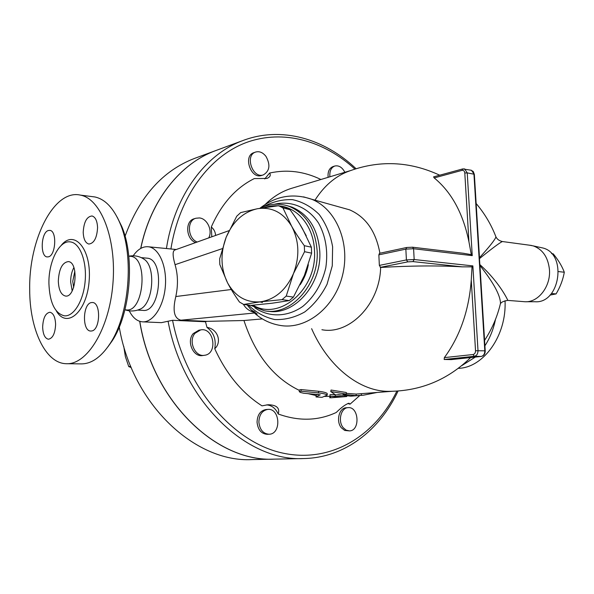 <?xml version="1.0" encoding="UTF-8"?>
<svg xmlns="http://www.w3.org/2000/svg" width="594" height="594" viewBox="0 0 594 594"><rect width="100%" height="100%" fill="white"/><g stroke="black" fill="none" stroke-linecap="round" stroke-linejoin="round"><path stroke-width="0.89" d="M461.738 365.659L475.349 357.068M484.904 345.805C489.939 338.083 493.458 329.299 495.47 319.446M505.019 300.713C506.882 335.372 483.523 367.82 458.345 368.339M107.856 346.896L112.066 341.023C130.472 313.654 135.217 257.64 121.748 226.448L117.181 217.159M129.915 256.259L130.739 256.341C148.604 257.566 143.919 312.808 126.203 309.897L124.926 309.853M91.81 196.569L94.854 196.956C105.145 199.19 113.595 208.115 120.203 223.715C134.274 256.304 129.299 315.058 110.061 343.636C100.987 357.358 91.224 364.107 80.769 363.884L67.159 363.721M29.7 289.597C28.683 239.605 53.98 188.937 80.368 195.107C100.987 198.663 116.81 239.13 112.875 284.184C109.185 329.269 86.932 365.095 66.164 363.706C45.233 363.32 29.581 328.979 29.7 289.597M48.916 283.605C48.426 261.553 59.474 239.694 70.597 241.936C79.945 243.176 86.895 261.234 85.165 280.999C83.568 300.779 73.745 316.81 64.382 315.822C54.878 313.424 49.718 302.688 48.916 283.605M55.613 324.339C55.153 333.442 52.747 338.394 48.396 339.219C44.892 338.394 42.976 334.348 42.649 327.079C43.11 317.968 45.545 313.031 49.948 312.251C53.378 313.097 55.264 317.129 55.613 324.339M48.53 256.816L47.164 256.935C39.909 256.586 40.979 232.388 48.314 230.517L49.874 230.375C57.113 230.806 55.873 255.286 48.53 256.816M83.212 232.313C83.828 221.993 86.776 216.543 92.048 215.971C95.404 217.01 97.245 220.901 97.572 227.636C96.948 237.942 94.038 243.414 88.833 244.045C85.395 243.028 83.524 239.122 83.212 232.313M91.283 302.591L92.493 302.509C101.121 302.546 100.334 330.086 91.654 330.977L90.674 331.036C82.024 331.081 82.633 303.883 91.283 302.591M125.059 236.234C139.56 196.599 162.719 170.656 194.55 158.405L195.552 158.034M139.709 321.324C152.472 401.9 216.944 462.451 274.294 459.14L251.93 459.585C195.389 462.733 132.269 404.811 119.253 327.064M274.294 459.14L303.668 458.553C247.223 461.761 183.086 402.301 168.072 321.235L172.557 320.292L205.487 321.762L206.742 321.354L180.977 320.188C174.139 318.577 172.423 310.692 175.809 296.532C178.222 285.254 177.97 274.643 175.059 264.694C172.512 255.62 172.483 250.713 174.978 249.963L229.009 230.658M194.55 158.405L215.518 150.661C180.45 163.461 150.661 199.963 140.696 248.455M73.663 287.429L72.75 281.348L74.837 271.22M72.178 290.897L70.649 281.905C70.656 276.381 71.725 271.607 73.864 267.575M58.316 281.066C58.977 268.941 62.318 262.451 68.34 261.598C79.076 262.125 76.047 298.062 65.437 296.035C61.078 294.891 58.702 289.902 58.316 281.066M142.582 258.301L144.142 259.266C156.296 266.944 153.111 304.484 139.909 309.229L139.531 309.392M550.037 295.07L556.081 293.919C560.268 286.88 563.008 279.648 564.3 272.23C562.043 266.216 558.353 260.09 553.244 253.853L551.581 253.638M558.516 271.584L564.3 272.23M551.44 293.51L556.081 293.919M539.998 247.364L542.768 247.965C567.545 253.801 559.994 304.098 534.793 301.73L526.121 301.745M507.759 300.393C508.182 300.757 499.732 282.425 479.848 264.582L479.937 265.511C493.451 282.566 500.304 295.166 500.497 303.319L500.712 303.363C501.381 302.123 503.727 301.128 507.759 300.393L525.022 301.745C538.312 302.643 550.98 286.249 549.435 269.461C548.039 257.187 542.649 249.332 533.271 245.901L529.247 245.159M484.57 340.377C492.062 328.987 497.371 316.632 500.497 303.319L499.762 306.296M496.02 237.028L495.953 236.902C495.01 239.738 489.515 246.681 479.462 257.744L479.477 258.628C492.07 248.426 499.71 242.731 502.39 241.535L503.029 241.624M479.477 258.628L479.848 264.582M479.937 265.511L480.271 270.56M240.674 212.6L257.477 208.717C243.377 211.924 232.952 221.413 226.188 237.177L236.754 216.194L240.674 212.6M282.937 207.893L291.632 226.18C283.145 212.474 271.755 206.653 257.477 208.717L278.601 205.717L282.937 207.893L290.08 209.727L285.766 207.573L278.601 205.717M227.561 282.841L219.825 264.56L219.661 258.836L226.188 237.177C220.203 253.304 220.664 268.525 227.561 282.841C235.269 296.592 246.302 302.918 260.655 301.804L243.614 304.44L239.456 302.019C234.496 294.951 230.531 288.558 227.561 282.841M304.559 251.7L293.451 273.634C299.851 256.645 299.242 240.83 291.632 226.18C294.869 231.95 299.094 238.446 304.321 245.686L304.559 251.7L311.62 253.155L311.382 247.193L302.502 228.742C299.287 223.062 295.144 216.721 290.08 209.727M282.061 299.628L260.655 301.804C275.119 299.406 286.048 290.021 293.451 273.634L286.226 296.079L282.061 299.628L289.278 300.609L293.421 297.104L304.358 275.527L311.62 253.155M243.614 304.44L251.024 305.353L271.844 303.259L289.278 300.609M262.451 302.495L259.897 301.893M311.382 247.193L304.321 245.686M293.421 297.104L286.226 296.079M308.338 264.731C306.86 272.089 304.135 278.764 300.156 284.756M299.814 224.205L306.259 235.781M343.235 427.71C337.622 421.25 340.963 407.662 348.077 407.647C358.962 406.355 360.424 430.888 349.428 430.895L346.124 430.145L343.235 427.71M349.428 430.895L344.713 430.45L341.372 427.806C335.759 421.354 339.1 407.788 346.213 407.774L348.077 407.647M329.908 176.797C329.418 171.191 331.044 167.597 334.786 166.023C338.832 165.184 342.196 167.278 344.869 172.29M328.118 177.331C327.628 171.74 329.254 168.154 332.996 166.58L334.786 166.023M265.964 156.37C270.582 164.828 269.735 170.983 263.432 174.851C252.754 179.054 244.528 155.376 255.561 152.079C259.37 150.995 262.838 152.428 265.964 156.37M263.432 174.851L261.672 175.423C250.995 179.626 242.775 155.992 253.809 152.695L255.561 152.079M197.186 242.033C187.541 238.357 186.635 220.433 195.946 218.236L199.421 217.939C207.247 218.547 212.852 230.687 208.702 237.919M195.634 242.582C185.87 239.1 184.808 220.975 194.208 218.755L195.946 218.236M195.04 333.264L200.624 329.915C213.981 327.034 218.087 353.913 204.484 355.286C195.003 357.246 187.964 340.956 195.04 333.264M204.484 355.286L202.71 355.531C193.228 357.491 186.204 341.238 193.273 333.553L198.856 330.212L200.624 329.915M123.745 346.295L125.371 356.6L128.75 366.58L131.229 367.575M130.702 366.305L128.75 366.58M258.88 422.104C259.184 414.731 262.154 410.506 267.775 409.415C280.205 407.93 281.608 434.177 269.052 434.236C263.142 433.746 259.749 429.707 258.88 422.104M269.052 434.236L267.218 434.318C261.308 433.835 257.915 429.796 257.053 422.215C257.358 414.857 260.328 410.632 265.941 409.548L267.775 409.415M139.805 321.347C152.584 401.923 217.048 462.444 274.383 459.132M216.617 150.252L215.6 150.631C180.546 163.432 150.757 199.918 140.785 248.403M363.446 395.196L350.779 396.176L338.78 394.691L335.617 394.951L330.769 391.565L346.243 394.082L343.028 394.342L356.222 395.641L363.446 395.196L376.67 392.545M346.295 393.354L356.148 394.074L391.632 391.327M361.323 393.755L361.419 395.322M356.148 394.074L356.222 395.641M330.769 391.565L331.036 390.035L346.354 392.508L346.243 394.082M330.739 397.809L346.755 396.532L330.034 396.25L340.117 396.985L330.739 397.809M346.822 395.819L346.755 396.532M330.034 396.198L329.974 394.683L334.949 394.594M337.073 394.832L340.808 395.077M329.744 397.854L330.071 396.287M322.074 397.319L327.272 395.055C326.158 394.164 323.262 393.451 318.577 392.894L301.121 391.231L299.279 391.639L300.393 392.456L303.668 393.243L320.24 394.81L316.053 396.955L322.074 397.319M316.045 396.903L316.082 395.277L318.221 394.29M299.272 391.528L299.213 389.983L301.061 389.567L318.51 391.268C323.195 391.825 326.091 392.56 327.205 393.466L327.212 393.599M315.993 395.559L307.759 393.584M329.685 396.354L324.554 396.428M265.28 204.41C273.181 196.644 281.942 191.283 291.565 188.335L292.085 188.172M314.976 200.163C323.849 186.286 334.689 176.797 347.497 171.711C378.549 159.897 409.281 161.063 439.701 175.208M470.634 357.566C447.906 379.744 420.812 391.008 389.345 391.342C360.543 391.899 328.586 367.508 311.62 328.668M262.355 318.904L243.948 320.515L206.742 321.354M299.228 390.325C273.634 377.933 255.212 354.663 243.948 320.515M214.738 348.73C216.35 339.642 213.773 332.543 207.002 327.428C217.553 328.779 222.304 341.951 214.738 348.73C226.418 374.161 242.174 393.198 261.999 405.851L268.035 404.737C276.641 404.922 280.034 408.004 278.222 413.996C298.767 421.398 318.102 420.901 336.219 412.496C341.587 407.254 345.827 404.158 348.945 403.215L350.014 404.172L347.794 403.526M264.738 178.95L269.587 173.054C271.02 175.237 270.136 177.034 266.951 178.452L254.299 178.571C235.766 187.808 221.436 203.957 211.293 227.012C213.929 229.143 215.37 231.957 215.607 235.447M211.806 236.806L211.293 227.012M359.816 395.485L350.014 404.172M269.587 173.054C287.021 169.201 304.128 171.354 320.916 179.499M207.002 327.428L205.487 321.762M278.222 413.996C275.579 408.271 271.688 405.242 266.528 404.9M176.232 249.517L166.483 248.53M451.188 359.608L444.171 359.489L444.357 357.618C460.038 336.197 469.008 310.343 471.257 280.041L472.037 266.847L472.869 265.897L414.174 259.533L413.595 248.73L472.245 255.643L471.302 254.633L468.948 241.832C463.142 213.454 451.559 192.152 434.207 177.918L433.575 176.878L462.696 168.934L462.006 170.367C463.587 170.144 464.515 171.027 464.798 173.01L467.226 172.876L473.953 174.191L484.815 350.816L475.527 350.735C475.49 352.873 474.665 354.135 473.062 354.521L444.357 357.618M479.187 252.851L479.462 257.744M472.037 266.847L462.281 266.854C438.602 265.473 411.39 265.674 380.635 267.456C379.766 304.767 348.901 335.083 321.903 329.722M341.179 207.492L349.606 209.845C365.785 216.877 375.891 231.333 379.915 253.222M463.164 253.237L471.302 254.633M380.635 267.456L379.358 265.399L378.846 254.856L379.566 253.341M243.406 304.336C245.441 307.855 248.329 310.306 252.071 311.679L252.888 311.612M257.217 314.078L251.307 310.023L247.111 304.871M252.071 311.679L253.43 312.132M250.594 305.301L263.966 310.669C290.317 316.639 319.394 284.89 317.129 250.757C315.28 228.438 306.021 213.662 289.337 206.43C279.611 202.955 269.884 203.556 260.142 208.249M279.499 205.947C298.173 207.64 313.773 227.034 314.486 250.772C317.233 289.285 279.403 321.354 253.014 305.19M262.763 208.204C268.124 206.155 273.544 205.39 279.032 205.895M133.197 255.776C137.838 249.138 142.991 246.146 148.656 246.807C159.155 248.195 167.1 266.565 165.325 286.605C163.692 306.66 152.821 322.854 142.3 321.829C136.999 321.257 132.655 317.59 129.247 310.818M168.072 321.235L161.464 322.646L143.05 321.866M146.414 258.1L147.208 258.175C165.117 259.199 160.514 313.439 142.783 310.365L137.593 310.098M56.341 310.914C66.818 329.425 87.147 311.805 89.189 280.361C91.676 248.96 74.094 228.742 61.071 245.582M444.171 359.489L474.309 356.289L481.214 356.445C483.865 355.828 485.201 353.965 485.216 350.861L484.815 350.816C484.763 354.002 483.531 355.88 481.118 356.452L450.995 359.63M335.209 396.183L335.15 394.698M344.906 396.621L344.869 395.641M330.516 397.772L330.457 396.421M316.149 396.829L316.082 395.277M318.577 392.894L318.51 391.268M301.121 391.231L301.061 389.567M170.901 248.997C179.343 196.087 209.823 155.97 246.525 142.449C283.412 129.069 324.005 140.83 354.87 169.052M356.029 168.681C324.524 138.825 281.727 125.913 243.065 140.488C205.895 153.965 174.718 194.854 166.424 248.522M396.859 391.127C374.74 436.59 329.848 464.122 281.088 452.717C232.514 441.468 185.744 387.488 172.557 320.292M472.869 265.897L478.007 350.616C477.955 353.824 476.722 355.717 474.309 356.289L473.062 354.521M471.257 280.041L475.527 350.735M472.245 255.643L467.226 172.876L464.649 168.934L462.696 168.934L471.376 170.263L474.354 174.443M451.084 359.622L481.363 356.415M470.864 170.159L473.188 171.414L474.354 174.369L479.358 255.672M434.207 177.918L462.006 170.367M464.798 173.01L468.948 241.832M378.846 254.856L405.843 249.124L406.415 259.927L414.174 259.533L412.949 261.605L462.281 266.854M464.092 253.348L412.563 247.208L413.595 248.73L405.843 249.124L406.734 247.483L412.563 247.208L406.734 247.483L379.358 253.341M380.257 267.374L407.774 261.865L406.415 259.927L379.358 265.399M407.774 261.865L412.949 261.605M255.019 312.08L251.307 310.023C259.474 318.503 269.275 323.671 280.702 325.512C306.333 329.781 334.712 307.536 342.545 275.274C350.638 243.087 336.1 208.717 311.568 199.213L303.549 196.859M175.059 264.694L222.223 248.663M248.396 305.026C255.977 312.496 264.738 317.33 274.68 319.527C284.942 319.98 294.958 317.456 304.722 311.961C313.884 304.841 321.332 295.597 327.064 284.229L332.276 265.815L332.618 246.777C330.405 234.4 325.935 223.634 319.193 214.493C311.397 206.757 302.509 201.812 292.515 199.658C282.313 199.265 272.483 201.7 263.016 206.964M254.796 307.692C268.859 317.604 287.466 317.315 302.933 306.296C314.389 296.696 322.015 283.806 325.816 267.642C328.192 251.195 325.794 236.397 318.636 223.24C308.256 207.291 291.001 200.193 274.279 204.291M231.296 289.508L175.809 296.532M180.977 320.188L254.388 313.008M287.206 205.702L292.033 207.135C308.68 214.352 317.924 229.076 319.772 251.314C321.978 284.652 294.104 315.986 268.072 311.211M130.739 256.341L128.779 256.148M121.748 226.448L120.203 223.715M112.066 341.023L110.061 343.636M80.368 195.107L94.854 196.956M70.604 241.936L69.676 241.84M144.142 259.266C139.501 256.2 134.452 255.168 129.002 256.17M139.909 309.229C135.098 311.315 130.197 311.523 125.2 309.86M542.768 247.965L533.271 245.901M476.143 203.512C484.637 213.506 491.245 224.636 495.953 236.902C497.104 239.263 499.25 240.808 502.39 241.535L531.593 245.478M485.216 350.861L480.093 267.634M327.272 395.055L327.205 393.466M349.896 170.775L291.565 188.335M398.069 391.045C379.714 430.197 344.787 457.803 303.668 458.553M349.606 209.845L311.568 199.213C292.983 192.894 275.757 195.916 259.89 208.286M287.08 205.665L289.337 206.43M148.656 246.807L168.444 248.723M141.305 257.648L147.208 258.175M215.6 150.631L243.065 140.488"/></g></svg>
